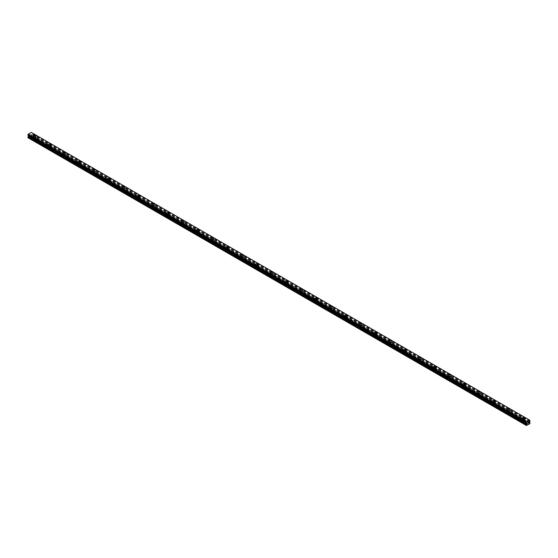 <?xml version="1.0" encoding="UTF-8"?>
<svg xmlns="http://www.w3.org/2000/svg" width="558" height="558" viewBox="0 0 558 558"><rect width="100%" height="100%" fill="white"/><g stroke="black" fill="none" stroke-linecap="round" stroke-linejoin="round"><path stroke-width="0.42" stroke-dasharray="2.79 2.09" d="M34.966 139.165A0.788 0.453 0 0 0 33.954 139.751L34.408 140.016A0.788 0.453 0 0 0 35.419 139.43L30.258 136.452L31.604 135.559L31.109 134.666L31.604 133.118L31.262 132.399L529.758 420.209M34.129 137.945A0.788 0.453 0 0 0 35.245 137.303A0.788 0.453 0 0 0 34.129 137.945M35.998 136.117L35.998 136.117A1.311 0.753 180 0 1 35.189 136.815A1.311 0.753 180 0 1 33.759 136.654A1.311 0.753 180 0 1 33.375 136.117L33.375 136.117M49.774 147.717A0.788 0.453 0 0 0 48.755 148.302L49.216 148.567A0.788 0.453 0 0 0 50.227 147.982L35.419 139.43M48.937 146.496A0.788 0.453 0 0 0 50.046 145.854A0.788 0.453 0 0 0 48.937 146.496M50.799 144.668L50.799 144.668A1.311 0.753 180 0 1 49.997 145.366A1.311 0.753 180 0 1 48.567 145.199A1.311 0.753 180 0 1 48.183 144.668L48.183 144.662M64.575 156.268A0.788 0.453 0 0 0 63.563 156.847L64.024 157.112A0.788 0.453 0 0 0 65.035 156.533L50.227 147.982M63.745 155.04A0.788 0.453 0 0 0 64.854 154.406A0.788 0.453 0 0 0 63.745 155.04M65.607 153.213L65.607 153.213A1.311 0.753 180 0 1 64.798 153.917A1.311 0.753 180 0 1 63.375 153.75A1.311 0.753 180 0 1 62.991 153.213L62.991 153.213M79.382 164.812A0.788 0.453 0 0 0 78.371 165.398L78.831 165.663A0.788 0.453 0 0 0 79.843 165.077L65.035 156.533M78.552 163.592A0.788 0.453 0 0 0 79.661 162.95A0.788 0.453 0 0 0 78.552 163.592M80.415 161.764L80.415 161.764A1.311 0.753 180 0 1 79.606 162.462A1.311 0.753 180 0 1 78.183 162.301A1.311 0.753 180 0 1 77.799 161.764L77.799 161.764M94.19 173.364A0.788 0.453 0 0 0 93.179 173.95L93.639 174.208A0.788 0.453 0 0 0 94.651 173.629L79.843 165.077M93.36 172.143A0.788 0.453 0 0 0 94.469 171.501A0.788 0.453 0 0 0 93.36 172.143M95.223 170.316L95.223 170.309A1.311 0.753 180 0 1 95.223 170.316A1.311 0.753 180 0 1 94.414 171.013A1.311 0.753 180 0 1 92.991 170.846A1.311 0.753 180 0 1 92.607 170.316A1.311 0.753 180 0 1 92.607 170.309L92.607 170.316M108.998 181.908A0.788 0.453 0 0 0 107.987 182.494L108.447 182.759A0.788 0.453 0 0 0 109.459 182.173L94.651 173.629M108.168 180.687A0.788 0.453 0 0 0 109.277 180.046A0.788 0.453 0 0 0 108.168 180.687M110.031 178.86L110.031 178.86A1.311 0.753 180 0 1 109.222 179.557A1.311 0.753 180 0 1 107.799 179.397A1.311 0.753 180 0 1 107.415 178.86L107.415 178.86M123.806 190.459A0.788 0.453 0 0 0 122.795 191.045L123.248 191.31A0.788 0.453 0 0 0 124.26 190.724L109.459 182.173M122.969 189.239A0.788 0.453 0 0 0 124.085 188.597A0.788 0.453 0 0 0 122.969 189.239M124.839 187.411L124.839 187.411A1.311 0.753 180 0 1 124.029 188.109A1.311 0.753 180 0 1 122.6 187.941A1.311 0.753 180 0 1 122.216 187.411L122.216 187.404M138.614 199.011A0.788 0.453 0 0 0 137.603 199.59L138.056 199.855A0.788 0.453 0 0 0 139.068 199.276L124.26 190.724M137.777 197.79A0.788 0.453 0 0 0 138.893 197.148A0.788 0.453 0 0 0 137.777 197.79M139.646 195.963L139.646 195.956A1.311 0.753 180 0 1 139.646 195.963A1.311 0.753 180 0 1 138.837 196.66A1.311 0.753 180 0 1 137.407 196.493A1.311 0.753 180 0 1 137.024 195.963A1.311 0.753 180 0 1 137.024 195.956L137.024 195.956M153.415 207.555A0.788 0.453 0 0 0 152.404 208.141L152.864 208.406A0.788 0.453 0 0 0 153.875 207.82L139.068 199.276M152.585 206.334A0.788 0.453 0 0 0 153.694 205.693A0.788 0.453 0 0 0 152.585 206.334M154.447 204.507L154.447 204.507A1.311 0.753 180 0 1 153.645 205.204A1.311 0.753 180 0 1 152.215 205.044A1.311 0.753 180 0 1 151.832 204.507L151.832 204.507M168.223 216.106A0.788 0.453 0 0 0 167.212 216.692L167.672 216.957A0.788 0.453 0 0 0 168.683 216.371L153.875 207.82M167.393 214.886A0.788 0.453 0 0 0 168.502 214.244A0.788 0.453 0 0 0 167.393 214.886M169.255 213.058L169.255 213.058A1.311 0.753 180 0 1 168.446 213.756A1.311 0.753 180 0 1 167.023 213.588A1.311 0.753 180 0 1 166.64 213.058L166.64 213.051M183.031 224.658A0.788 0.453 0 0 0 182.02 225.237L182.48 225.502A0.788 0.453 0 0 0 183.491 224.916L168.683 216.371M182.201 223.43A0.788 0.453 0 0 0 183.31 222.795A0.788 0.453 0 0 0 182.201 223.43M184.063 221.603L184.063 221.603A1.311 0.753 180 0 1 183.254 222.3A1.311 0.753 180 0 1 181.831 222.14A1.311 0.753 180 0 1 181.448 221.603L181.448 221.603M197.839 233.202A0.788 0.453 0 0 0 196.828 233.788L197.288 234.053A0.788 0.453 0 0 0 198.299 233.467L183.491 224.916M197.009 231.982A0.788 0.453 0 0 0 198.118 231.34A0.788 0.453 0 0 0 197.009 231.982M198.871 230.154L198.871 230.154A1.311 0.753 180 0 1 198.062 230.852A1.311 0.753 180 0 1 196.639 230.691A1.311 0.753 180 0 1 196.256 230.154L196.256 230.154M212.647 241.754A0.788 0.453 0 0 0 211.635 242.339L212.089 242.597A0.788 0.453 0 0 0 213.107 242.019L198.299 233.467M211.817 240.533A0.788 0.453 0 0 0 212.926 239.891A0.788 0.453 0 0 0 211.817 240.533M213.679 238.705L213.679 238.698A1.311 0.753 180 0 1 213.679 238.705A1.311 0.753 180 0 1 212.87 239.403A1.311 0.753 180 0 1 211.44 239.236A1.311 0.753 180 0 1 211.064 238.705A1.311 0.753 180 0 1 211.064 238.698L211.064 238.705M227.455 250.298A0.788 0.453 0 0 0 226.443 250.884L226.897 251.149A0.788 0.453 0 0 0 227.908 250.563L213.107 242.019M226.618 249.077A0.788 0.453 0 0 0 227.734 248.436A0.788 0.453 0 0 0 226.618 249.077M228.487 247.25L228.487 247.25A1.311 0.753 180 0 1 227.678 247.947A1.311 0.753 180 0 1 226.248 247.787A1.311 0.753 180 0 1 225.864 247.25L225.864 247.25M242.263 258.849A0.788 0.453 0 0 0 241.251 259.435L241.705 259.7A0.788 0.453 0 0 0 242.716 259.114L227.908 250.563M241.426 257.629A0.788 0.453 0 0 0 242.535 256.987A0.788 0.453 0 0 0 241.426 257.629M243.295 255.801L243.295 255.801A1.311 0.753 180 0 1 242.486 256.499A1.311 0.753 180 0 1 241.056 256.331A1.311 0.753 180 0 1 240.672 255.801L240.672 255.794M257.064 267.401A0.788 0.453 0 0 0 256.052 267.979L256.513 268.245A0.788 0.453 0 0 0 257.524 267.666L242.716 259.114M256.234 266.18A0.788 0.453 0 0 0 257.343 265.538A0.788 0.453 0 0 0 256.234 266.18M258.096 264.346L258.096 264.346A1.311 0.753 180 0 1 257.294 265.05A1.311 0.753 180 0 1 255.864 264.883A1.311 0.753 180 0 1 255.48 264.346L255.48 264.346M271.872 275.945A0.788 0.453 0 0 0 270.86 276.531L271.321 276.796A0.788 0.453 0 0 0 272.332 276.21L257.524 267.666M271.042 274.724A0.788 0.453 0 0 0 272.151 274.083A0.788 0.453 0 0 0 271.042 274.724M272.904 272.897L272.904 272.897A1.311 0.753 180 0 1 272.095 273.594A1.311 0.753 180 0 1 270.672 273.434A1.311 0.753 180 0 1 270.288 272.897L270.288 272.897M286.679 284.496A0.788 0.453 0 0 0 285.668 285.082L286.128 285.34A0.788 0.453 0 0 0 287.14 284.761L272.332 276.21M285.849 283.276A0.788 0.453 0 0 0 286.958 282.634A0.788 0.453 0 0 0 285.849 283.276M287.712 281.448L287.712 281.441A1.311 0.753 180 0 1 287.712 281.448A1.311 0.753 180 0 1 286.903 282.146A1.311 0.753 180 0 1 285.48 281.978A1.311 0.753 180 0 1 285.096 281.448A1.311 0.753 180 0 1 285.096 281.441L285.096 281.441M301.487 293.041A0.788 0.453 0 0 0 300.476 293.627L300.936 293.892A0.788 0.453 0 0 0 301.948 293.306L287.14 284.761M300.657 291.82A0.788 0.453 0 0 0 301.766 291.178A0.788 0.453 0 0 0 300.657 291.82M302.52 289.993L302.52 289.993A1.311 0.753 180 0 1 301.711 290.69A1.311 0.753 180 0 1 300.288 290.53A1.311 0.753 180 0 1 299.904 289.993L299.904 289.993M316.295 301.592A0.788 0.453 0 0 0 315.284 302.178L315.737 302.443A0.788 0.453 0 0 0 316.749 301.857L301.948 293.306M315.465 300.371A0.788 0.453 0 0 0 316.574 299.73A0.788 0.453 0 0 0 315.465 300.371M317.328 298.544L317.328 298.544A1.311 0.753 180 0 1 316.519 299.241A1.311 0.753 180 0 1 315.089 299.074A1.311 0.753 180 0 1 314.705 298.544L314.705 298.537M331.103 310.143A0.788 0.453 0 0 0 330.092 310.722L330.545 310.987A0.788 0.453 0 0 0 331.557 310.408L316.749 301.857M330.266 308.923A0.788 0.453 0 0 0 331.382 308.281A0.788 0.453 0 0 0 330.266 308.923M332.136 307.095L332.136 307.088A1.311 0.753 180 0 1 332.136 307.095A1.311 0.753 180 0 1 331.326 307.793A1.311 0.753 180 0 1 329.897 307.625A1.311 0.753 180 0 1 329.513 307.095A1.311 0.753 180 0 1 329.513 307.088L329.513 307.095M345.911 318.688A0.788 0.453 0 0 0 344.893 319.274L345.353 319.539A0.788 0.453 0 0 0 346.365 318.953L331.557 310.408M345.074 317.467A0.788 0.453 0 0 0 346.183 316.825A0.788 0.453 0 0 0 345.074 317.467M346.936 315.64L346.936 315.64A1.311 0.753 180 0 1 346.134 316.337A1.311 0.753 180 0 1 344.704 316.177A1.311 0.753 180 0 1 344.321 315.64L344.321 315.64M360.712 327.239A0.788 0.453 0 0 0 359.701 327.825L360.161 328.09A0.788 0.453 0 0 0 361.172 327.504L346.365 318.953M359.882 326.018A0.788 0.453 0 0 0 360.991 325.377A0.788 0.453 0 0 0 359.882 326.018M361.744 324.191L361.744 324.191A1.311 0.753 180 0 1 360.935 324.889A1.311 0.753 180 0 1 359.512 324.721A1.311 0.753 180 0 1 359.129 324.191L359.129 324.184M375.52 335.79A0.788 0.453 0 0 0 374.509 336.369L374.969 336.634A0.788 0.453 0 0 0 375.98 336.049L361.172 327.504M374.69 334.563A0.788 0.453 0 0 0 375.799 333.928A0.788 0.453 0 0 0 374.69 334.563M376.552 332.735L376.552 332.735A1.311 0.753 180 0 1 375.743 333.433A1.311 0.753 180 0 1 374.32 333.272A1.311 0.753 180 0 1 373.937 332.735L373.937 332.735M390.328 344.335A0.788 0.453 0 0 0 389.317 344.921L389.777 345.186A0.788 0.453 0 0 0 390.788 344.6L375.98 336.049M389.498 343.114A0.788 0.453 0 0 0 390.607 342.473A0.788 0.453 0 0 0 389.498 343.114M391.36 341.287L391.36 341.287A1.311 0.753 180 0 1 390.551 341.984A1.311 0.753 180 0 1 389.128 341.824A1.311 0.753 180 0 1 388.745 341.287L388.745 341.287M405.136 352.886A0.788 0.453 0 0 0 404.125 353.472L404.585 353.73A0.788 0.453 0 0 0 405.596 353.151L390.788 344.6M404.306 351.666A0.788 0.453 0 0 0 405.415 351.024A0.788 0.453 0 0 0 404.306 351.666M406.168 349.838L406.168 349.831A1.311 0.753 180 0 1 406.168 349.838A1.311 0.753 180 0 1 405.359 350.536A1.311 0.753 180 0 1 403.936 350.368A1.311 0.753 180 0 1 403.553 349.838A1.311 0.753 180 0 1 403.553 349.831L403.553 349.831M419.944 361.431A0.788 0.453 0 0 0 418.932 362.016L419.386 362.281A0.788 0.453 0 0 0 420.397 361.696L405.596 353.151M419.107 360.21A0.788 0.453 0 0 0 420.223 359.568A0.788 0.453 0 0 0 419.107 360.21M420.976 358.382L420.976 358.382A1.311 0.753 180 0 1 420.167 359.08A1.311 0.753 180 0 1 418.737 358.92A1.311 0.753 180 0 1 418.354 358.382L418.354 358.382M434.752 369.982A0.788 0.453 0 0 0 433.74 370.568L434.194 370.833A0.788 0.453 0 0 0 435.205 370.247L420.397 361.696M433.915 368.761A0.788 0.453 0 0 0 435.031 368.12A0.788 0.453 0 0 0 433.915 368.761M435.784 366.934L435.784 366.934A1.311 0.753 180 0 1 434.975 367.631A1.311 0.753 180 0 1 433.545 367.464A1.311 0.753 180 0 1 433.161 366.934L433.161 366.927M449.553 378.533A0.788 0.453 0 0 0 448.541 379.112L449.002 379.377A0.788 0.453 0 0 0 450.013 378.798L435.205 370.247M448.723 377.313A0.788 0.453 0 0 0 449.832 376.671A0.788 0.453 0 0 0 448.723 377.313M450.585 375.478L450.585 375.478A1.311 0.753 180 0 1 449.783 376.183A1.311 0.753 180 0 1 448.353 376.015A1.311 0.753 180 0 1 447.969 375.478L447.969 375.478M464.361 387.078A0.788 0.453 0 0 0 463.349 387.664L463.81 387.929A0.788 0.453 0 0 0 464.821 387.343L450.013 378.798M463.531 385.857A0.788 0.453 0 0 0 464.64 385.215A0.788 0.453 0 0 0 463.531 385.857M465.393 384.03L465.393 384.03A1.311 0.753 180 0 1 464.584 384.727A1.311 0.753 180 0 1 463.161 384.567A1.311 0.753 180 0 1 462.777 384.03L462.777 384.03M479.169 395.629A0.788 0.453 0 0 0 478.157 396.215L478.618 396.48A0.788 0.453 0 0 0 479.629 395.894L464.821 387.343M478.339 394.408A0.788 0.453 0 0 0 479.448 393.767A0.788 0.453 0 0 0 478.339 394.408M480.201 392.581L480.201 392.574A1.311 0.753 180 0 1 480.201 392.581A1.311 0.753 180 0 1 479.392 393.278A1.311 0.753 180 0 1 477.969 393.111A1.311 0.753 180 0 1 477.585 392.581A1.311 0.753 180 0 1 477.585 392.574L477.585 392.574M493.976 404.173A0.788 0.453 0 0 0 492.965 404.759L493.425 405.024A0.788 0.453 0 0 0 494.437 404.438L479.629 395.894M493.146 402.953A0.788 0.453 0 0 0 494.255 402.311A0.788 0.453 0 0 0 493.146 402.953M495.009 401.125L495.009 401.125A1.311 0.753 180 0 1 494.2 401.823A1.311 0.753 180 0 1 492.777 401.662A1.311 0.753 180 0 1 492.393 401.125L492.393 401.125M508.784 412.725A0.788 0.453 0 0 0 507.773 413.311L508.226 413.576A0.788 0.453 0 0 0 509.245 412.99L494.437 404.438M507.954 411.504A0.788 0.453 0 0 0 509.063 410.862A0.788 0.453 0 0 0 507.954 411.504M509.817 409.677L509.817 409.677A1.311 0.753 180 0 1 509.008 410.374A1.311 0.753 180 0 1 507.578 410.214A1.311 0.753 180 0 1 507.201 409.677L507.201 409.67M522.755 422.078L523.034 422.12A0.788 0.453 0 0 0 524.046 421.541L523.592 421.276A0.788 0.453 0 0 0 522.581 421.855L522.755 422.078M522.755 420.055A0.788 0.453 0 0 0 523.871 419.414A0.788 0.453 0 0 0 522.755 420.055M524.625 418.228L524.625 418.221A1.311 0.753 180 0 1 524.625 418.228A1.311 0.753 180 0 1 523.816 418.925A1.311 0.753 180 0 1 522.386 418.758A1.311 0.753 180 0 1 522.002 418.228A1.311 0.753 180 0 1 522.002 418.221L522.002 418.221M522.386 420.265A1.311 0.753 0 0 0 523.816 420.432A1.311 0.753 0 0 0 524.625 419.735A1.311 0.753 0 0 0 524.241 419.197A1.311 0.753 0 0 0 522.811 419.037A1.311 0.753 0 0 0 522.002 419.735A1.311 0.753 0 0 0 522.386 420.265M522.386 418.905A1.311 0.753 0 0 0 523.816 419.065A1.311 0.753 0 0 0 524.625 418.367A1.311 0.753 0 0 0 524.241 417.83A1.311 0.753 0 0 0 522.811 417.67A1.311 0.753 0 0 0 522.002 418.367A1.311 0.753 0 0 0 522.386 418.905M507.578 411.72A1.311 0.753 0 0 0 509.008 411.881A1.311 0.753 0 0 0 509.817 411.183A1.311 0.753 0 0 0 509.433 410.646A1.311 0.753 0 0 0 508.003 410.486A1.311 0.753 0 0 0 507.201 411.183A1.311 0.753 0 0 0 507.578 411.72M507.578 410.353A1.311 0.753 0 0 0 509.008 410.514A1.311 0.753 0 0 0 509.817 409.816A1.311 0.753 0 0 0 509.433 409.286A1.311 0.753 0 0 0 508.003 409.119A1.311 0.753 0 0 0 507.201 409.816A1.311 0.753 0 0 0 507.578 410.353M492.777 403.169A1.311 0.753 0 0 0 494.2 403.329A1.311 0.753 0 0 0 495.009 402.632A1.311 0.753 0 0 0 494.625 402.102A1.311 0.753 0 0 0 493.202 401.934A1.311 0.753 0 0 0 492.393 402.632A1.311 0.753 0 0 0 492.777 403.169M492.777 401.802A1.311 0.753 0 0 0 494.2 401.969A1.311 0.753 0 0 0 495.009 401.272A1.311 0.753 0 0 0 494.625 400.735A1.311 0.753 0 0 0 493.202 400.574A1.311 0.753 0 0 0 492.393 401.272A1.311 0.753 0 0 0 492.777 401.802M477.969 394.618A1.311 0.753 0 0 0 479.392 394.785A1.311 0.753 0 0 0 480.201 394.087A1.311 0.753 0 0 0 479.817 393.55A1.311 0.753 0 0 0 478.394 393.39A1.311 0.753 0 0 0 477.585 394.087A1.311 0.753 0 0 0 477.969 394.618M477.969 393.257A1.311 0.753 0 0 0 479.392 393.418A1.311 0.753 0 0 0 480.201 392.72A1.311 0.753 0 0 0 479.817 392.19A1.311 0.753 0 0 0 478.394 392.023A1.311 0.753 0 0 0 477.585 392.72A1.311 0.753 0 0 0 477.969 393.257M463.161 386.073A1.311 0.753 0 0 0 464.584 386.234A1.311 0.753 0 0 0 465.393 385.536A1.311 0.753 0 0 0 465.009 385.006A1.311 0.753 0 0 0 463.586 384.839A1.311 0.753 0 0 0 462.777 385.536A1.311 0.753 0 0 0 463.161 386.073M463.161 384.706A1.311 0.753 0 0 0 464.584 384.874A1.311 0.753 0 0 0 465.393 384.169A1.311 0.753 0 0 0 465.009 383.639A1.311 0.753 0 0 0 463.586 383.472A1.311 0.753 0 0 0 462.777 384.169A1.311 0.753 0 0 0 463.161 384.706M448.353 377.522A1.311 0.753 0 0 0 449.783 377.689A1.311 0.753 0 0 0 450.585 376.992A1.311 0.753 0 0 0 450.201 376.455A1.311 0.753 0 0 0 448.778 376.287A1.311 0.753 0 0 0 447.969 376.992A1.311 0.753 0 0 0 448.353 377.522M448.353 376.155A1.311 0.753 0 0 0 449.783 376.322A1.311 0.753 0 0 0 450.585 375.625A1.311 0.753 0 0 0 450.201 375.088A1.311 0.753 0 0 0 448.778 374.927A1.311 0.753 0 0 0 447.969 375.625A1.311 0.753 0 0 0 448.353 376.155M433.545 368.978A1.311 0.753 0 0 0 434.975 369.138A1.311 0.753 0 0 0 435.784 368.44A1.311 0.753 0 0 0 435.4 367.903A1.311 0.753 0 0 0 433.971 367.743A1.311 0.753 0 0 0 433.161 368.44A1.311 0.753 0 0 0 433.545 368.978M433.545 367.61A1.311 0.753 0 0 0 434.975 367.771A1.311 0.753 0 0 0 435.784 367.073A1.311 0.753 0 0 0 435.4 366.543A1.311 0.753 0 0 0 433.971 366.376A1.311 0.753 0 0 0 433.161 367.073A1.311 0.753 0 0 0 433.545 367.61M418.737 360.426A1.311 0.753 0 0 0 420.167 360.587A1.311 0.753 0 0 0 420.976 359.889A1.311 0.753 0 0 0 420.593 359.359A1.311 0.753 0 0 0 419.163 359.192A1.311 0.753 0 0 0 418.354 359.889A1.311 0.753 0 0 0 418.737 360.426M418.737 359.059A1.311 0.753 0 0 0 420.167 359.226A1.311 0.753 0 0 0 420.976 358.529A1.311 0.753 0 0 0 420.593 357.992A1.311 0.753 0 0 0 419.163 357.831A1.311 0.753 0 0 0 418.354 358.529A1.311 0.753 0 0 0 418.737 359.059M403.936 351.875A1.311 0.753 0 0 0 405.359 352.042A1.311 0.753 0 0 0 406.168 351.345A1.311 0.753 0 0 0 405.785 350.808A1.311 0.753 0 0 0 404.355 350.647A1.311 0.753 0 0 0 403.553 351.345A1.311 0.753 0 0 0 403.936 351.875M403.936 350.515A1.311 0.753 0 0 0 405.359 350.675A1.311 0.753 0 0 0 406.168 349.978A1.311 0.753 0 0 0 405.785 349.441A1.311 0.753 0 0 0 404.355 349.28A1.311 0.753 0 0 0 403.553 349.978A1.311 0.753 0 0 0 403.936 350.515M389.128 343.33A1.311 0.753 0 0 0 390.551 343.491A1.311 0.753 0 0 0 391.36 342.793A1.311 0.753 0 0 0 390.977 342.256A1.311 0.753 0 0 0 389.554 342.096A1.311 0.753 0 0 0 388.745 342.793A1.311 0.753 0 0 0 389.128 343.33M389.128 341.963A1.311 0.753 0 0 0 390.551 342.124A1.311 0.753 0 0 0 391.36 341.426A1.311 0.753 0 0 0 390.977 340.896A1.311 0.753 0 0 0 389.554 340.729A1.311 0.753 0 0 0 388.745 341.426A1.311 0.753 0 0 0 389.128 341.963M374.32 334.779A1.311 0.753 0 0 0 375.743 334.946A1.311 0.753 0 0 0 376.552 334.242A1.311 0.753 0 0 0 376.169 333.712A1.311 0.753 0 0 0 374.746 333.544A1.311 0.753 0 0 0 373.937 334.242A1.311 0.753 0 0 0 374.32 334.779M374.32 333.412A1.311 0.753 0 0 0 375.743 333.579A1.311 0.753 0 0 0 376.552 332.882A1.311 0.753 0 0 0 376.169 332.345A1.311 0.753 0 0 0 374.746 332.184A1.311 0.753 0 0 0 373.937 332.882A1.311 0.753 0 0 0 374.32 333.412M359.512 326.228A1.311 0.753 0 0 0 360.935 326.395A1.311 0.753 0 0 0 361.744 325.698A1.311 0.753 0 0 0 361.361 325.161A1.311 0.753 0 0 0 359.938 325A1.311 0.753 0 0 0 359.129 325.698A1.311 0.753 0 0 0 359.512 326.228M359.512 324.868A1.311 0.753 0 0 0 360.935 325.028A1.311 0.753 0 0 0 361.744 324.331A1.311 0.753 0 0 0 361.361 323.8A1.311 0.753 0 0 0 359.938 323.633A1.311 0.753 0 0 0 359.129 324.331A1.311 0.753 0 0 0 359.512 324.868M344.704 317.683A1.311 0.753 0 0 0 346.134 317.844A1.311 0.753 0 0 0 346.936 317.146A1.311 0.753 0 0 0 346.56 316.616A1.311 0.753 0 0 0 345.13 316.449A1.311 0.753 0 0 0 344.321 317.146A1.311 0.753 0 0 0 344.704 317.683M344.704 316.316A1.311 0.753 0 0 0 346.134 316.484A1.311 0.753 0 0 0 346.936 315.786A1.311 0.753 0 0 0 346.56 315.249A1.311 0.753 0 0 0 345.13 315.082A1.311 0.753 0 0 0 344.321 315.786A1.311 0.753 0 0 0 344.704 316.316M329.897 309.132A1.311 0.753 0 0 0 331.326 309.299A1.311 0.753 0 0 0 332.136 308.602A1.311 0.753 0 0 0 331.752 308.065A1.311 0.753 0 0 0 330.322 307.904A1.311 0.753 0 0 0 329.513 308.602A1.311 0.753 0 0 0 329.897 309.132M329.897 307.772A1.311 0.753 0 0 0 331.326 307.932A1.311 0.753 0 0 0 332.136 307.235A1.311 0.753 0 0 0 331.752 306.698A1.311 0.753 0 0 0 330.322 306.537A1.311 0.753 0 0 0 329.513 307.235A1.311 0.753 0 0 0 329.897 307.772M315.089 300.588A1.311 0.753 0 0 0 316.519 300.748A1.311 0.753 0 0 0 317.328 300.051A1.311 0.753 0 0 0 316.944 299.513A1.311 0.753 0 0 0 315.514 299.353A1.311 0.753 0 0 0 314.705 300.051A1.311 0.753 0 0 0 315.089 300.588M315.089 299.221A1.311 0.753 0 0 0 316.519 299.381A1.311 0.753 0 0 0 317.328 298.683A1.311 0.753 0 0 0 316.944 298.153A1.311 0.753 0 0 0 315.514 297.986A1.311 0.753 0 0 0 314.705 298.683A1.311 0.753 0 0 0 315.089 299.221M300.288 292.036A1.311 0.753 0 0 0 301.711 292.197A1.311 0.753 0 0 0 302.52 291.499A1.311 0.753 0 0 0 302.136 290.969A1.311 0.753 0 0 0 300.706 290.802A1.311 0.753 0 0 0 299.904 291.499A1.311 0.753 0 0 0 300.288 292.036M300.288 290.669A1.311 0.753 0 0 0 301.711 290.837A1.311 0.753 0 0 0 302.52 290.139A1.311 0.753 0 0 0 302.136 289.602A1.311 0.753 0 0 0 300.706 289.442A1.311 0.753 0 0 0 299.904 290.139A1.311 0.753 0 0 0 300.288 290.669M285.48 283.485A1.311 0.753 0 0 0 286.903 283.652A1.311 0.753 0 0 0 287.712 282.955A1.311 0.753 0 0 0 287.328 282.418A1.311 0.753 0 0 0 285.905 282.257A1.311 0.753 0 0 0 285.096 282.955A1.311 0.753 0 0 0 285.48 283.485M285.48 282.125A1.311 0.753 0 0 0 286.903 282.285A1.311 0.753 0 0 0 287.712 281.588A1.311 0.753 0 0 0 287.328 281.051A1.311 0.753 0 0 0 285.905 280.89A1.311 0.753 0 0 0 285.096 281.588A1.311 0.753 0 0 0 285.48 282.125M270.672 274.941A1.311 0.753 0 0 0 272.095 275.101A1.311 0.753 0 0 0 272.904 274.403A1.311 0.753 0 0 0 272.52 273.873A1.311 0.753 0 0 0 271.097 273.706A1.311 0.753 0 0 0 270.288 274.403A1.311 0.753 0 0 0 270.672 274.941M270.672 273.573A1.311 0.753 0 0 0 272.095 273.741A1.311 0.753 0 0 0 272.904 273.036A1.311 0.753 0 0 0 272.52 272.506A1.311 0.753 0 0 0 271.097 272.339A1.311 0.753 0 0 0 270.288 273.036A1.311 0.753 0 0 0 270.672 273.573M255.864 266.389A1.311 0.753 0 0 0 257.294 266.557A1.311 0.753 0 0 0 258.096 265.859A1.311 0.753 0 0 0 257.712 265.322A1.311 0.753 0 0 0 256.289 265.155A1.311 0.753 0 0 0 255.48 265.859A1.311 0.753 0 0 0 255.864 266.389M255.864 265.022A1.311 0.753 0 0 0 257.294 265.19A1.311 0.753 0 0 0 258.096 264.492A1.311 0.753 0 0 0 257.712 263.955A1.311 0.753 0 0 0 256.289 263.794A1.311 0.753 0 0 0 255.48 264.492A1.311 0.753 0 0 0 255.864 265.022M241.056 257.845A1.311 0.753 0 0 0 242.486 258.005A1.311 0.753 0 0 0 243.295 257.308A1.311 0.753 0 0 0 242.911 256.771A1.311 0.753 0 0 0 241.481 256.61A1.311 0.753 0 0 0 240.672 257.308A1.311 0.753 0 0 0 241.056 257.845M241.056 256.478A1.311 0.753 0 0 0 242.486 256.638A1.311 0.753 0 0 0 243.295 255.941A1.311 0.753 0 0 0 242.911 255.411A1.311 0.753 0 0 0 241.481 255.243A1.311 0.753 0 0 0 240.672 255.941A1.311 0.753 0 0 0 241.056 256.478M226.248 249.293A1.311 0.753 0 0 0 227.678 249.454A1.311 0.753 0 0 0 228.487 248.756A1.311 0.753 0 0 0 228.103 248.226A1.311 0.753 0 0 0 226.674 248.059A1.311 0.753 0 0 0 225.864 248.756A1.311 0.753 0 0 0 226.248 249.293M226.248 247.926A1.311 0.753 0 0 0 227.678 248.094A1.311 0.753 0 0 0 228.487 247.396A1.311 0.753 0 0 0 228.103 246.859A1.311 0.753 0 0 0 226.674 246.699A1.311 0.753 0 0 0 225.864 247.396A1.311 0.753 0 0 0 226.248 247.926M211.44 240.742A1.311 0.753 0 0 0 212.87 240.91A1.311 0.753 0 0 0 213.679 240.212A1.311 0.753 0 0 0 213.296 239.675A1.311 0.753 0 0 0 211.866 239.515A1.311 0.753 0 0 0 211.064 240.212A1.311 0.753 0 0 0 211.44 240.742M211.44 239.382A1.311 0.753 0 0 0 212.87 239.542A1.311 0.753 0 0 0 213.679 238.845A1.311 0.753 0 0 0 213.296 238.308A1.311 0.753 0 0 0 211.866 238.147A1.311 0.753 0 0 0 211.064 238.845A1.311 0.753 0 0 0 211.44 239.382M196.639 232.198A1.311 0.753 0 0 0 198.062 232.358A1.311 0.753 0 0 0 198.871 231.661A1.311 0.753 0 0 0 198.488 231.124A1.311 0.753 0 0 0 197.065 230.963A1.311 0.753 0 0 0 196.256 231.661A1.311 0.753 0 0 0 196.639 232.198M196.639 230.831A1.311 0.753 0 0 0 198.062 230.991A1.311 0.753 0 0 0 198.871 230.294A1.311 0.753 0 0 0 198.488 229.763A1.311 0.753 0 0 0 197.065 229.596A1.311 0.753 0 0 0 196.256 230.294A1.311 0.753 0 0 0 196.639 230.831M181.831 223.646A1.311 0.753 0 0 0 183.254 223.814A1.311 0.753 0 0 0 184.063 223.109A1.311 0.753 0 0 0 183.68 222.579A1.311 0.753 0 0 0 182.257 222.412A1.311 0.753 0 0 0 181.448 223.109A1.311 0.753 0 0 0 181.831 223.646M181.831 222.279A1.311 0.753 0 0 0 183.254 222.447A1.311 0.753 0 0 0 184.063 221.749A1.311 0.753 0 0 0 183.68 221.212A1.311 0.753 0 0 0 182.257 221.052A1.311 0.753 0 0 0 181.448 221.749A1.311 0.753 0 0 0 181.831 222.279M167.023 215.095A1.311 0.753 0 0 0 168.446 215.262A1.311 0.753 0 0 0 169.255 214.565A1.311 0.753 0 0 0 168.872 214.028A1.311 0.753 0 0 0 167.449 213.867A1.311 0.753 0 0 0 166.64 214.565A1.311 0.753 0 0 0 167.023 215.095M167.023 213.735A1.311 0.753 0 0 0 168.446 213.895A1.311 0.753 0 0 0 169.255 213.198A1.311 0.753 0 0 0 168.872 212.668A1.311 0.753 0 0 0 167.449 212.5A1.311 0.753 0 0 0 166.64 213.198A1.311 0.753 0 0 0 167.023 213.735M152.215 206.551A1.311 0.753 0 0 0 153.645 206.711A1.311 0.753 0 0 0 154.447 206.014A1.311 0.753 0 0 0 154.064 205.484A1.311 0.753 0 0 0 152.641 205.316A1.311 0.753 0 0 0 151.832 206.014A1.311 0.753 0 0 0 152.215 206.551M152.215 205.184A1.311 0.753 0 0 0 153.645 205.351A1.311 0.753 0 0 0 154.447 204.653A1.311 0.753 0 0 0 154.064 204.116A1.311 0.753 0 0 0 152.641 203.949A1.311 0.753 0 0 0 151.832 204.653A1.311 0.753 0 0 0 152.215 205.184M137.407 197.999A1.311 0.753 0 0 0 138.837 198.167A1.311 0.753 0 0 0 139.646 197.469A1.311 0.753 0 0 0 139.263 196.932A1.311 0.753 0 0 0 137.833 196.772A1.311 0.753 0 0 0 137.024 197.469A1.311 0.753 0 0 0 137.407 197.999M137.407 196.639A1.311 0.753 0 0 0 138.837 196.8A1.311 0.753 0 0 0 139.646 196.102A1.311 0.753 0 0 0 139.263 195.565A1.311 0.753 0 0 0 137.833 195.405A1.311 0.753 0 0 0 137.024 196.102A1.311 0.753 0 0 0 137.407 196.639M122.6 189.455A1.311 0.753 0 0 0 124.029 189.615A1.311 0.753 0 0 0 124.839 188.918A1.311 0.753 0 0 0 124.455 188.381A1.311 0.753 0 0 0 123.025 188.22A1.311 0.753 0 0 0 122.216 188.918A1.311 0.753 0 0 0 122.6 189.455M122.6 188.088A1.311 0.753 0 0 0 124.029 188.248A1.311 0.753 0 0 0 124.839 187.551A1.311 0.753 0 0 0 124.455 187.021A1.311 0.753 0 0 0 123.025 186.853A1.311 0.753 0 0 0 122.216 187.551A1.311 0.753 0 0 0 122.6 188.088M107.799 180.904A1.311 0.753 0 0 0 109.222 181.064A1.311 0.753 0 0 0 110.031 180.367A1.311 0.753 0 0 0 109.647 179.836A1.311 0.753 0 0 0 108.217 179.669A1.311 0.753 0 0 0 107.415 180.367A1.311 0.753 0 0 0 107.799 180.904M107.799 179.536A1.311 0.753 0 0 0 109.222 179.704A1.311 0.753 0 0 0 110.031 179.006A1.311 0.753 0 0 0 109.647 178.469A1.311 0.753 0 0 0 108.217 178.309A1.311 0.753 0 0 0 107.415 179.006A1.311 0.753 0 0 0 107.799 179.536M92.991 172.352A1.311 0.753 0 0 0 94.414 172.52A1.311 0.753 0 0 0 95.223 171.822A1.311 0.753 0 0 0 94.839 171.285A1.311 0.753 0 0 0 93.416 171.125A1.311 0.753 0 0 0 92.607 171.822A1.311 0.753 0 0 0 92.991 172.352M92.991 170.992A1.311 0.753 0 0 0 94.414 171.153A1.311 0.753 0 0 0 95.223 170.455A1.311 0.753 0 0 0 94.839 169.918A1.311 0.753 0 0 0 93.416 169.758A1.311 0.753 0 0 0 92.607 170.455A1.311 0.753 0 0 0 92.991 170.992M78.183 163.808A1.311 0.753 0 0 0 79.606 163.968A1.311 0.753 0 0 0 80.415 163.271A1.311 0.753 0 0 0 80.031 162.741A1.311 0.753 0 0 0 78.608 162.573A1.311 0.753 0 0 0 77.799 163.271A1.311 0.753 0 0 0 78.183 163.808M78.183 162.441A1.311 0.753 0 0 0 79.606 162.608A1.311 0.753 0 0 0 80.415 161.904A1.311 0.753 0 0 0 80.031 161.374A1.311 0.753 0 0 0 78.608 161.206A1.311 0.753 0 0 0 77.799 161.904A1.311 0.753 0 0 0 78.183 162.441M63.375 155.257A1.311 0.753 0 0 0 64.798 155.424A1.311 0.753 0 0 0 65.607 154.726A1.311 0.753 0 0 0 65.223 154.189A1.311 0.753 0 0 0 63.8 154.022A1.311 0.753 0 0 0 62.991 154.726A1.311 0.753 0 0 0 63.375 155.257M63.375 153.889A1.311 0.753 0 0 0 64.798 154.057A1.311 0.753 0 0 0 65.607 153.359A1.311 0.753 0 0 0 65.223 152.822A1.311 0.753 0 0 0 63.8 152.662A1.311 0.753 0 0 0 62.991 153.359A1.311 0.753 0 0 0 63.375 153.889M48.567 146.712A1.311 0.753 0 0 0 49.997 146.873A1.311 0.753 0 0 0 50.799 146.175A1.311 0.753 0 0 0 50.422 145.638A1.311 0.753 0 0 0 48.992 145.478A1.311 0.753 0 0 0 48.183 146.175A1.311 0.753 0 0 0 48.567 146.712M48.567 145.345A1.311 0.753 0 0 0 49.997 145.505A1.311 0.753 0 0 0 50.799 144.808A1.311 0.753 0 0 0 50.422 144.278A1.311 0.753 0 0 0 48.992 144.11A1.311 0.753 0 0 0 48.183 144.808A1.311 0.753 0 0 0 48.567 145.345M33.759 138.161A1.311 0.753 0 0 0 35.189 138.321A1.311 0.753 0 0 0 35.998 137.624A1.311 0.753 0 0 0 35.614 137.094A1.311 0.753 0 0 0 34.184 136.926A1.311 0.753 0 0 0 33.375 137.624A1.311 0.753 0 0 0 33.759 138.161M33.759 136.794A1.311 0.753 0 0 0 35.189 136.961A1.311 0.753 0 0 0 35.998 136.264A1.311 0.753 0 0 0 35.614 135.727A1.311 0.753 0 0 0 34.184 135.566A1.311 0.753 0 0 0 33.375 136.264A1.311 0.753 0 0 0 33.759 136.794M528.147 422.566L527.798 423.466M528.698 422.385L528.349 423.145M29.853 135.336L30.202 134.436L29.853 135.336M29.428 134.883L29.421 135.587L29.421 134.89M29.421 135.587L29.462 134.959L29.421 135.587M27.9 137.7L30.258 136.452M523.592 421.276L509.245 412.99M528.831 424.296L30.334 136.494M528.754 424.254L524.046 421.541M522.581 421.855L508.226 413.576M507.773 413.311L493.425 405.024M492.965 404.759L478.618 396.48M478.157 396.215L463.81 387.929M463.349 387.664L449.002 379.377M448.541 379.112L434.194 370.833M433.74 370.568L419.386 362.281M418.932 362.016L404.585 353.73M404.125 353.472L389.777 345.186M389.317 344.921L374.969 336.634M374.509 336.369L360.161 328.09M359.701 327.825L345.353 319.539M344.893 319.274L330.545 310.987M330.092 310.722L315.737 302.443M315.284 302.178L300.936 293.892M300.476 293.627L286.128 285.34M285.668 285.082L271.321 276.796M270.86 276.531L256.513 268.245M256.052 267.979L241.705 259.7M241.251 259.435L226.897 251.149M226.443 250.884L212.089 242.597M211.635 242.339L197.288 234.053M196.828 233.788L182.48 225.502M182.02 225.237L167.672 216.957M167.212 216.692L152.864 208.406M152.404 208.141L138.056 199.855M137.603 199.59L123.248 191.31M122.795 191.045L108.447 182.759M107.987 182.494L93.639 174.208M93.179 173.95L78.831 165.663M78.371 165.398L64.024 157.112M63.563 156.847L49.216 148.567M48.755 148.302L34.408 140.016M33.954 139.751L29.246 137.038M529.926 423.661L31.429 135.859M530.1 423.369L31.604 135.559M530.065 422.776L31.569 134.966M529.626 422.525L31.129 134.715L529.626 422.525M526.571 425.601L28.074 137.798M527.666 424.966L29.169 137.163M527.742 424.84L523.034 422.12M530.1 422.852L31.604 135.05M529.605 422.476L31.109 134.666M529.605 421.862L31.109 134.053M529.626 421.785L31.129 133.983M529.758 421.562L31.262 133.753M529.779 421.506L31.283 133.697M530.044 421.039L31.541 133.229M530.1 420.92L31.604 133.118M530.1 420.453L31.604 132.651M31.283 132.434L529.779 420.237L31.541 132.595M526.438 423.11L28.221 135.468M35.475 139.591L35.475 137.624M50.276 148.142L50.276 146.175M65.084 156.686L65.084 154.726M79.892 165.238L79.892 163.271M94.7 173.789L94.7 171.822M109.508 182.333L109.508 180.367M124.315 190.885L124.315 188.918M139.123 199.436L139.123 197.469M153.924 207.981L153.924 206.014M168.732 216.532L168.732 214.565M183.54 225.076L183.54 223.109M198.348 233.628L198.348 231.661M213.156 242.179L213.156 240.212M227.964 250.723L227.964 248.756M242.765 259.275L242.765 257.308M257.573 267.819L257.573 265.859M272.381 276.37L272.381 274.403M287.189 284.922L287.189 282.955M301.997 293.466L301.997 291.499M316.805 302.017L316.805 300.051M331.612 310.569L331.612 308.602M346.413 319.113L346.413 317.146M361.221 327.665L361.221 325.698M376.029 336.209L376.029 334.242M390.837 344.76L390.837 342.793M405.645 353.312L405.645 351.345M420.453 361.856L420.453 359.889M435.261 370.407L435.261 368.44M450.062 378.952L450.062 376.992M464.87 387.503L464.87 385.536M479.678 396.054L479.678 394.087M494.486 404.599L494.486 402.632M509.294 413.15L509.294 411.183M524.101 421.702L524.101 419.735M524.625 419.735L524.625 418.367M509.817 411.183L509.817 409.816M495.009 402.632L495.009 401.272M480.201 394.087L480.201 392.72M465.393 385.536L465.393 384.169M450.585 376.992L450.585 375.625M435.784 368.44L435.784 367.073M420.976 359.889L420.976 358.529M406.168 351.345L406.168 349.978M391.36 342.793L391.36 341.426M376.552 334.242L376.552 332.882M361.744 325.698L361.744 324.331M346.936 317.146L346.936 315.786M332.136 308.602L332.136 307.235M317.328 300.051L317.328 298.683M302.52 291.499L302.52 290.139M287.712 282.955L287.712 281.588M272.904 274.403L272.904 273.036M258.096 265.859L258.096 264.492M243.295 257.308L243.295 255.941M228.487 248.756L228.487 247.396M213.679 240.212L213.679 238.845M198.871 231.661L198.871 230.294M184.063 223.109L184.063 221.749M169.255 214.565L169.255 213.198M154.447 206.014L154.447 204.653M139.646 197.469L139.646 196.102M124.839 188.918L124.839 187.551M110.031 180.367L110.031 179.006M95.223 171.822L95.223 170.455M80.415 163.271L80.415 161.904M65.607 154.726L65.607 153.359M50.799 146.175L50.799 144.808M35.998 137.624L35.998 136.264M33.375 137.624L33.375 136.264M48.183 146.175L48.183 144.808M62.991 154.726L62.991 153.359M77.799 163.271L77.799 161.904M92.607 171.822L92.607 170.455M107.415 180.367L107.415 179.006M122.216 188.918L122.216 187.551M137.024 197.469L137.024 196.102M151.832 206.014L151.832 204.653M166.64 214.565L166.64 213.198M181.448 223.109L181.448 221.749M196.256 231.661L196.256 230.294M211.064 240.212L211.064 238.845M225.864 248.756L225.864 247.396M240.672 257.308L240.672 255.941M255.48 265.859L255.48 264.492M270.288 274.403L270.288 273.036M285.096 282.955L285.096 281.588M299.904 291.499L299.904 290.139M314.705 300.051L314.705 298.683M329.513 308.602L329.513 307.235M344.321 317.146L344.321 315.786M359.129 325.698L359.129 324.331M373.937 334.242L373.937 332.882M388.745 342.793L388.745 341.426M403.553 351.345L403.553 349.978M418.354 359.889L418.354 358.529M433.161 368.44L433.161 367.073M447.969 376.992L447.969 375.625M462.777 385.536L462.777 384.169M477.585 394.087L477.585 392.72M492.393 402.632L492.393 401.272M507.201 411.183L507.201 409.816M522.002 419.735L522.002 418.367M522.525 421.702L522.525 419.735M507.724 413.15L507.724 411.183M492.916 404.599L492.916 402.632M478.108 396.054L478.108 394.087M463.3 387.503L463.3 385.536M448.493 378.952L448.493 376.992M433.685 370.407L433.685 368.44M418.877 361.856L418.877 359.889M404.076 353.312L404.076 351.345M389.268 344.76L389.268 342.793M374.46 336.209L374.46 334.242M359.652 327.665L359.652 325.698M344.844 319.113L344.844 317.146M330.036 310.569L330.036 308.602M315.235 302.017L315.235 300.051M300.427 293.466L300.427 291.499M285.619 284.922L285.619 282.955M270.811 276.37L270.811 274.403M256.003 267.819L256.003 265.859M241.196 259.275L241.196 257.308M226.388 250.723L226.388 248.756M211.587 242.179L211.587 240.212M196.779 233.628L196.779 231.661M181.971 225.076L181.971 223.109M167.163 216.532L167.163 214.565M152.355 207.981L152.355 206.014M137.547 199.436L137.547 197.469M122.739 190.885L122.739 188.918M107.938 182.333L107.938 180.367M93.13 173.789L93.13 171.822M78.322 165.238L78.322 163.271M63.514 156.686L63.514 154.726M48.706 148.142L48.706 146.175M33.898 139.591L33.898 137.624M529.779 420.23L31.583 132.602M529.877 420.39L31.374 132.588M526.626 423.117L28.123 135.315"/><path stroke-width="0.84" d="M33.375 136.117A1.311 0.753 180 0 1 34.184 135.42A1.311 0.753 180 0 1 35.614 135.58A1.311 0.753 180 0 1 35.998 136.117A1.311 0.753 180 0 1 35.189 136.815A1.311 0.753 180 0 1 33.759 136.647A1.311 0.753 180 0 1 33.375 136.117A1.311 0.753 180 0 1 34.184 135.42A1.311 0.753 180 0 1 35.614 135.587A1.311 0.753 180 0 1 35.998 136.117M48.183 144.662A1.311 0.753 180 0 1 48.992 143.964A1.311 0.753 180 0 1 50.422 144.131A1.311 0.753 180 0 1 50.799 144.668A1.311 0.753 180 0 1 49.997 145.359A1.311 0.753 180 0 1 48.567 145.199A1.311 0.753 180 0 1 48.183 144.662A1.311 0.753 180 0 1 48.992 143.971A1.311 0.753 180 0 1 50.422 144.131A1.311 0.753 180 0 1 50.799 144.662M62.991 153.213A1.311 0.753 180 0 1 63.8 152.515A1.311 0.753 180 0 1 65.223 152.676A1.311 0.753 180 0 1 65.607 153.213A1.311 0.753 180 0 1 64.798 153.91A1.311 0.753 180 0 1 63.375 153.75A1.311 0.753 180 0 1 62.991 153.213A1.311 0.753 180 0 1 63.8 152.515A1.311 0.753 180 0 1 65.223 152.683A1.311 0.753 180 0 1 65.607 153.213M77.799 161.764A1.311 0.753 180 0 1 78.608 161.067A1.311 0.753 180 0 1 80.031 161.227A1.311 0.753 180 0 1 80.415 161.764A1.311 0.753 180 0 1 79.606 162.462A1.311 0.753 180 0 1 78.183 162.294A1.311 0.753 180 0 1 77.799 161.764A1.311 0.753 180 0 1 78.608 161.067A1.311 0.753 180 0 1 80.031 161.227A1.311 0.753 180 0 1 80.415 161.764M92.607 170.309A1.311 0.753 180 0 1 93.416 169.611A1.311 0.753 180 0 1 94.839 169.778A1.311 0.753 180 0 1 95.223 170.309A1.311 0.753 180 0 1 94.414 171.006A1.311 0.753 180 0 1 92.991 170.846A1.311 0.753 180 0 1 92.607 170.309A1.311 0.753 180 0 1 93.416 169.618A1.311 0.753 180 0 1 94.839 169.778A1.311 0.753 180 0 1 95.223 170.309M107.415 178.86A1.311 0.753 180 0 1 108.217 178.162A1.311 0.753 180 0 1 109.647 178.323A1.311 0.753 180 0 1 110.031 178.86A1.311 0.753 180 0 1 109.222 179.557A1.311 0.753 180 0 1 107.799 179.39A1.311 0.753 180 0 1 107.415 178.86A1.311 0.753 180 0 1 108.224 178.162A1.311 0.753 180 0 1 109.647 178.33A1.311 0.753 180 0 1 110.031 178.86M122.216 187.404A1.311 0.753 180 0 1 123.025 186.707A1.311 0.753 180 0 1 124.455 186.874A1.311 0.753 180 0 1 124.839 187.411A1.311 0.753 180 0 1 124.029 188.109A1.311 0.753 180 0 1 122.6 187.941A1.311 0.753 180 0 1 122.216 187.404A1.311 0.753 180 0 1 123.025 186.714A1.311 0.753 180 0 1 124.455 186.874A1.311 0.753 180 0 1 124.839 187.404M139.263 195.426A1.311 0.753 180 0 1 139.646 195.956A1.311 0.753 180 0 1 138.837 196.653A1.311 0.753 180 0 1 137.407 196.493A1.311 0.753 180 0 1 137.024 195.956A1.311 0.753 180 0 1 137.833 195.258A1.311 0.753 180 0 1 139.263 195.426M137.024 195.956A1.311 0.753 180 0 1 137.833 195.258A1.311 0.753 180 0 1 139.263 195.419A1.311 0.753 180 0 1 139.646 195.956M151.832 204.507A1.311 0.753 180 0 1 152.641 203.809A1.311 0.753 180 0 1 154.064 203.97A1.311 0.753 180 0 1 154.447 204.507A1.311 0.753 180 0 1 153.645 205.204A1.311 0.753 180 0 1 152.215 205.037A1.311 0.753 180 0 1 151.832 204.507A1.311 0.753 180 0 1 152.641 203.809A1.311 0.753 180 0 1 154.064 203.977A1.311 0.753 180 0 1 154.447 204.507M166.64 213.051A1.311 0.753 180 0 1 167.449 212.354A1.311 0.753 180 0 1 168.872 212.521A1.311 0.753 180 0 1 169.255 213.058A1.311 0.753 180 0 1 168.446 213.749A1.311 0.753 180 0 1 167.023 213.588A1.311 0.753 180 0 1 166.64 213.051A1.311 0.753 180 0 1 167.449 212.361A1.311 0.753 180 0 1 168.872 212.521A1.311 0.753 180 0 1 169.255 213.051M181.448 221.603A1.311 0.753 180 0 1 182.257 220.905A1.311 0.753 180 0 1 183.68 221.066A1.311 0.753 180 0 1 184.063 221.603A1.311 0.753 180 0 1 183.254 222.3A1.311 0.753 180 0 1 181.831 222.14A1.311 0.753 180 0 1 181.448 221.603A1.311 0.753 180 0 1 182.257 220.905A1.311 0.753 180 0 1 183.68 221.073A1.311 0.753 180 0 1 184.063 221.603M196.256 230.154A1.311 0.753 180 0 1 197.065 229.45A1.311 0.753 180 0 1 198.488 229.617A1.311 0.753 180 0 1 198.871 230.154A1.311 0.753 180 0 1 198.062 230.852A1.311 0.753 180 0 1 196.639 230.684A1.311 0.753 180 0 1 196.256 230.154A1.311 0.753 180 0 1 197.065 229.457A1.311 0.753 180 0 1 198.488 229.617A1.311 0.753 180 0 1 198.871 230.154M211.064 238.698A1.311 0.753 180 0 1 211.866 238.001A1.311 0.753 180 0 1 213.296 238.168A1.311 0.753 180 0 1 213.679 238.698A1.311 0.753 180 0 1 212.87 239.396A1.311 0.753 180 0 1 211.44 239.236A1.311 0.753 180 0 1 211.064 238.698A1.311 0.753 180 0 1 211.873 238.001A1.311 0.753 180 0 1 213.296 238.168A1.311 0.753 180 0 1 213.679 238.698M225.864 247.25A1.311 0.753 180 0 1 226.674 246.552A1.311 0.753 180 0 1 228.103 246.713A1.311 0.753 180 0 1 228.487 247.25A1.311 0.753 180 0 1 227.678 247.947A1.311 0.753 180 0 1 226.248 247.78A1.311 0.753 180 0 1 225.864 247.25A1.311 0.753 180 0 1 226.674 246.552A1.311 0.753 180 0 1 228.103 246.72A1.311 0.753 180 0 1 228.487 247.25M240.672 255.794A1.311 0.753 180 0 1 241.481 255.097A1.311 0.753 180 0 1 242.911 255.264A1.311 0.753 180 0 1 243.295 255.801A1.311 0.753 180 0 1 242.486 256.492A1.311 0.753 180 0 1 241.056 256.331A1.311 0.753 180 0 1 240.672 255.794A1.311 0.753 180 0 1 241.481 255.104A1.311 0.753 180 0 1 242.911 255.264A1.311 0.753 180 0 1 243.295 255.794M257.712 263.815A1.311 0.753 180 0 1 258.096 264.346A1.311 0.753 180 0 1 257.294 265.043A1.311 0.753 180 0 1 255.864 264.883A1.311 0.753 180 0 1 255.48 264.346A1.311 0.753 180 0 1 256.289 263.648A1.311 0.753 180 0 1 257.712 263.815M255.48 264.346A1.311 0.753 180 0 1 256.289 263.648A1.311 0.753 180 0 1 257.712 263.808A1.311 0.753 180 0 1 258.096 264.346M270.288 272.897A1.311 0.753 180 0 1 271.097 272.199A1.311 0.753 180 0 1 272.52 272.36A1.311 0.753 180 0 1 272.904 272.897A1.311 0.753 180 0 1 272.095 273.594A1.311 0.753 180 0 1 270.672 273.427A1.311 0.753 180 0 1 270.288 272.897A1.311 0.753 180 0 1 271.097 272.199A1.311 0.753 180 0 1 272.52 272.36A1.311 0.753 180 0 1 272.904 272.897M285.096 281.441A1.311 0.753 180 0 1 285.905 280.744A1.311 0.753 180 0 1 287.328 280.911A1.311 0.753 180 0 1 287.712 281.441A1.311 0.753 180 0 1 286.903 282.139A1.311 0.753 180 0 1 285.48 281.978A1.311 0.753 180 0 1 285.096 281.441A1.311 0.753 180 0 1 285.905 280.751A1.311 0.753 180 0 1 287.328 280.911A1.311 0.753 180 0 1 287.712 281.441M299.904 289.993A1.311 0.753 180 0 1 300.706 289.295A1.311 0.753 180 0 1 302.136 289.456A1.311 0.753 180 0 1 302.52 289.993A1.311 0.753 180 0 1 301.711 290.69A1.311 0.753 180 0 1 300.288 290.523A1.311 0.753 180 0 1 299.904 289.993A1.311 0.753 180 0 1 300.713 289.295A1.311 0.753 180 0 1 302.136 289.462A1.311 0.753 180 0 1 302.52 289.993M314.705 298.537A1.311 0.753 180 0 1 315.514 297.839A1.311 0.753 180 0 1 316.944 298.007A1.311 0.753 180 0 1 317.328 298.544A1.311 0.753 180 0 1 316.519 299.241A1.311 0.753 180 0 1 315.089 299.074A1.311 0.753 180 0 1 314.705 298.537A1.311 0.753 180 0 1 315.514 297.846A1.311 0.753 180 0 1 316.944 298.007A1.311 0.753 180 0 1 317.328 298.537M329.513 307.088A1.311 0.753 180 0 1 330.322 306.391A1.311 0.753 180 0 1 331.752 306.558A1.311 0.753 180 0 1 332.136 307.088A1.311 0.753 180 0 1 331.326 307.786A1.311 0.753 180 0 1 329.897 307.625A1.311 0.753 180 0 1 329.513 307.088A1.311 0.753 180 0 1 330.322 306.391A1.311 0.753 180 0 1 331.752 306.558A1.311 0.753 180 0 1 332.136 307.088M344.321 315.64A1.311 0.753 180 0 1 345.13 314.942A1.311 0.753 180 0 1 346.56 315.103A1.311 0.753 180 0 1 346.936 315.64A1.311 0.753 180 0 1 346.134 316.337A1.311 0.753 180 0 1 344.704 316.17A1.311 0.753 180 0 1 344.321 315.64A1.311 0.753 180 0 1 345.13 314.942A1.311 0.753 180 0 1 346.56 315.11A1.311 0.753 180 0 1 346.936 315.64M359.129 324.184A1.311 0.753 180 0 1 359.938 323.487A1.311 0.753 180 0 1 361.361 323.654A1.311 0.753 180 0 1 361.744 324.191A1.311 0.753 180 0 1 360.935 324.882A1.311 0.753 180 0 1 359.512 324.721A1.311 0.753 180 0 1 359.129 324.184A1.311 0.753 180 0 1 359.938 323.494A1.311 0.753 180 0 1 361.361 323.654A1.311 0.753 180 0 1 361.744 324.184M376.169 332.205A1.311 0.753 180 0 1 376.552 332.735A1.311 0.753 180 0 1 375.743 333.433A1.311 0.753 180 0 1 374.32 333.272A1.311 0.753 180 0 1 373.937 332.735A1.311 0.753 180 0 1 374.746 332.038A1.311 0.753 180 0 1 376.169 332.205M373.937 332.735A1.311 0.753 180 0 1 374.746 332.038A1.311 0.753 180 0 1 376.169 332.198A1.311 0.753 180 0 1 376.552 332.735M388.745 341.287A1.311 0.753 180 0 1 389.554 340.582A1.311 0.753 180 0 1 390.977 340.75A1.311 0.753 180 0 1 391.36 341.287A1.311 0.753 180 0 1 390.551 341.984A1.311 0.753 180 0 1 389.128 341.817A1.311 0.753 180 0 1 388.745 341.287A1.311 0.753 180 0 1 389.554 340.589A1.311 0.753 180 0 1 390.977 340.75A1.311 0.753 180 0 1 391.36 341.287M403.553 349.831A1.311 0.753 180 0 1 404.355 349.134A1.311 0.753 180 0 1 405.785 349.301A1.311 0.753 180 0 1 406.168 349.831A1.311 0.753 180 0 1 405.359 350.529A1.311 0.753 180 0 1 403.936 350.368A1.311 0.753 180 0 1 403.553 349.831A1.311 0.753 180 0 1 404.362 349.134A1.311 0.753 180 0 1 405.785 349.301A1.311 0.753 180 0 1 406.168 349.831M418.354 358.382A1.311 0.753 180 0 1 419.163 357.685A1.311 0.753 180 0 1 420.593 357.845A1.311 0.753 180 0 1 420.976 358.382A1.311 0.753 180 0 1 420.167 359.08A1.311 0.753 180 0 1 418.737 358.913A1.311 0.753 180 0 1 418.354 358.382A1.311 0.753 180 0 1 419.163 357.685A1.311 0.753 180 0 1 420.593 357.852A1.311 0.753 180 0 1 420.976 358.382M433.161 366.927A1.311 0.753 180 0 1 433.971 366.229A1.311 0.753 180 0 1 435.4 366.397A1.311 0.753 180 0 1 435.784 366.934A1.311 0.753 180 0 1 434.975 367.631A1.311 0.753 180 0 1 433.545 367.464A1.311 0.753 180 0 1 433.161 366.927A1.311 0.753 180 0 1 433.971 366.236A1.311 0.753 180 0 1 435.4 366.397A1.311 0.753 180 0 1 435.784 366.927M447.969 375.478A1.311 0.753 180 0 1 448.778 374.781A1.311 0.753 180 0 1 450.201 374.941A1.311 0.753 180 0 1 450.585 375.478A1.311 0.753 180 0 1 449.783 376.176A1.311 0.753 180 0 1 448.353 376.015A1.311 0.753 180 0 1 447.969 375.478A1.311 0.753 180 0 1 448.778 374.781A1.311 0.753 180 0 1 450.201 374.948A1.311 0.753 180 0 1 450.585 375.478M462.777 384.03A1.311 0.753 180 0 1 463.586 383.332A1.311 0.753 180 0 1 465.009 383.492A1.311 0.753 180 0 1 465.393 384.03A1.311 0.753 180 0 1 464.584 384.727A1.311 0.753 180 0 1 463.161 384.56A1.311 0.753 180 0 1 462.777 384.03A1.311 0.753 180 0 1 463.586 383.332A1.311 0.753 180 0 1 465.009 383.492A1.311 0.753 180 0 1 465.393 384.03M477.585 392.574A1.311 0.753 180 0 1 478.394 391.876A1.311 0.753 180 0 1 479.817 392.044A1.311 0.753 180 0 1 480.201 392.574A1.311 0.753 180 0 1 479.392 393.271A1.311 0.753 180 0 1 477.969 393.111A1.311 0.753 180 0 1 477.585 392.574A1.311 0.753 180 0 1 478.394 391.883A1.311 0.753 180 0 1 479.817 392.044A1.311 0.753 180 0 1 480.201 392.574M494.625 400.595A1.311 0.753 180 0 1 495.009 401.125A1.311 0.753 180 0 1 494.2 401.823A1.311 0.753 180 0 1 492.777 401.655A1.311 0.753 180 0 1 492.393 401.125A1.311 0.753 180 0 1 493.202 400.428A1.311 0.753 180 0 1 494.625 400.595M492.393 401.125A1.311 0.753 180 0 1 493.202 400.428A1.311 0.753 180 0 1 494.625 400.588A1.311 0.753 180 0 1 495.009 401.125M507.201 409.67A1.311 0.753 180 0 1 508.003 408.972A1.311 0.753 180 0 1 509.433 409.14A1.311 0.753 180 0 1 509.817 409.677A1.311 0.753 180 0 1 509.008 410.374A1.311 0.753 180 0 1 507.578 410.207A1.311 0.753 180 0 1 507.201 409.67A1.311 0.753 180 0 1 508.01 408.979A1.311 0.753 180 0 1 509.433 409.14A1.311 0.753 180 0 1 509.817 409.67M522.002 418.221A1.311 0.753 180 0 1 522.811 417.524A1.311 0.753 180 0 1 524.241 417.691A1.311 0.753 180 0 1 524.625 418.221A1.311 0.753 180 0 1 523.816 418.918A1.311 0.753 180 0 1 522.386 418.758A1.311 0.753 180 0 1 522.002 418.221A1.311 0.753 180 0 1 522.811 417.524A1.311 0.753 180 0 1 524.241 417.691A1.311 0.753 180 0 1 524.625 418.221M527.798 423.466L528.147 422.559M528.628 422.692L528.44 423.048L528.628 422.692M528.349 423.145L528.698 422.385M526.871 424.115L526.396 423.055L526.745 421.939L529.751 420.202L529.926 423.661L526.396 425.503L526.871 424.115L28.374 136.312L27.935 137.066L27.9 137.7L526.396 425.503M28.374 135.573L526.871 423.382L28.374 135.573L28.374 136.312M28.221 135.475L526.738 423.306M27.9 135.252L526.403 423.076L27.9 135.252L28.242 134.143L31.255 132.399L529.751 420.202M526.745 421.939L28.249 134.136L526.738 421.953M526.717 422.008L28.221 134.199M526.459 422.476L27.956 134.666M526.396 422.587L27.9 134.785M526.891 423.424L28.395 135.622M526.891 424.045L28.395 136.236M526.431 424.868L27.935 137.066M526.396 424.994L27.9 137.184M526.417 423.103L27.921 135.301"/></g></svg>
